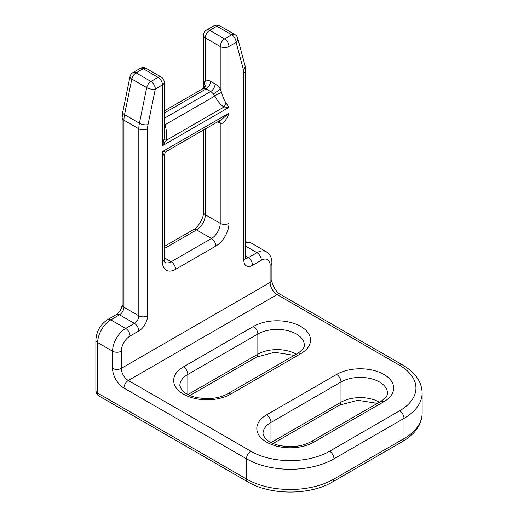 <?xml version="1.0" encoding="UTF-8"?>
<svg xmlns="http://www.w3.org/2000/svg" width="518" height="518" viewBox="0 0 518 518"><rect width="100%" height="100%" fill="white"/><g stroke="black" fill="none" stroke-linecap="round" stroke-linejoin="round"><path stroke-width="0.78" d="M213.261 93.985A6.19 0.783 -35.2 0 0 220.215 88.856L220.215 46.497L205.335 37.911A6.19 3.574 180 0 1 203.522 35.386L203.522 88.235L204.293 82.589L205.335 80.271A12.374 7.148 60 0 1 210.489 81.307L215.061 83.948A12.374 7.148 60 0 1 220.215 88.856L221.6 92.58C223.116 97.649 224.65 101.191 226.191 103.205L228.962 107.33L224.003 106.993C220.797 105.063 217.735 101.411 214.815 96.044L213.261 93.985A6.19 3.574 -120 0 0 210.684 91.531L206.112 88.889L164.264 113.047M164.251 122.28L165.119 124.734C166.673 130.892 167.049 136.092 166.239 140.339L162.451 145.733L164.051 139.077L164.264 135.444L164.264 82.375A6.19 3.574 180 0 1 162.451 84.9L155.309 89.025L148.018 124.631A18.564 10.716 120 0 0 147.572 128.814L147.572 315.818A12.374 7.148 -60 0 1 138.824 330.976L130.07 336.027A12.374 7.148 120 0 0 121.316 351.185L121.316 368.363L270.098 282.465L270.098 265.287L270.098 277.415M162.451 261.752L162.451 151.599L228.962 113.196L228.962 223.349A18.564 10.716 -60 0 1 215.838 246.089L175.576 269.328A18.564 10.716 -60 0 1 162.451 261.752A6.19 3.574 180 0 0 164.264 259.227L164.264 156.216L162.451 151.599L167.359 150.861L221.497 119.606L228.962 113.196C226.703 120.131 222.339 124.793 220.215 123.303L217.651 121.821M210.489 81.307A6.19 3.574 -60 0 1 206.112 88.889A6.19 3.574 -120 0 0 203.535 88.371L202.667 89.025L203.535 88.371A6.19 4.992 -104.8 0 0 205.335 80.271L205.335 37.911A6.19 3.574 120 0 1 209.712 30.329L224.585 38.921L231.734 34.797L216.854 26.204L209.712 30.329A6.19 3.574 -120 0 0 206.617 30.025L213.759 25.9A6.19 3.574 -120 0 1 216.854 26.204A6.19 3.574 120 0 1 219.949 25.9A6.19 6.19 0 0 0 213.759 25.9M204.293 82.589A6.19 5.342 -150.5 0 1 204.26 87.361A6.19 5.342 -150.5 0 1 204.254 87.374L203.075 88.546L164.264 110.956M221.6 92.58A6.19 1.807 -28.1 0 0 214.815 96.044L165.119 124.734A6.19 0.783 -14.5 0 0 164.264 125.071M226.191 103.205A6.19 3.328 -60 0 0 224.003 106.993L166.239 140.339A6.19 1.353 11.6 0 1 164.051 139.077M271.082 442.579L340.986 402.221A27.227 15.721 180 0 1 379.429 402.182M380.775 401.405A6.19 3.574 60 0 1 383.87 401.715L313.856 442.132A6.19 3.574 60 0 0 310.761 441.828L380.775 401.405C388.617 396.128 387.205 393.745 387.47 393.123A27.227 15.721 0 0 0 379.493 382.006A27.227 15.721 0 0 0 340.986 382.006L340.986 402.221A6.19 3.574 60 0 1 339.704 405.05L357.815 400.284L377.357 403.38M187.943 394.574L257.847 354.215A27.227 15.721 180 0 1 296.29 354.183M297.636 353.405A6.19 3.574 60 0 1 300.731 353.71L230.717 394.133A6.19 3.574 60 0 0 227.622 393.829L297.636 353.405C305.471 348.128 304.066 345.746 304.325 345.124A27.227 15.721 0 0 0 296.354 334.006A27.227 15.721 0 0 0 257.847 334.006L257.847 354.215A6.19 3.574 60 0 1 256.565 357.051L274.676 352.285L294.218 355.374M230.717 394.133A33.417 19.296 180 0 1 183.456 394.133A33.417 19.296 180 0 1 183.456 366.848L253.47 326.424A33.417 19.296 180 0 1 300.731 326.424A33.417 19.296 180 0 1 300.731 353.71M253.47 326.424A6.19 3.574 60 0 1 257.847 334.006L187.833 374.43A27.227 15.721 0 0 0 179.856 385.541L181.429 389.575L184.427 392.443C187.134 394.47 190.792 396.082 195.416 397.274C207.744 399.812 218.479 398.666 227.622 393.829M313.856 442.132A33.417 19.296 180 0 1 266.595 442.132A33.417 19.296 180 0 1 266.595 414.847L336.609 374.43A33.417 19.296 180 0 1 383.87 374.43A33.417 19.296 180 0 1 383.87 401.715M336.609 374.43A6.19 3.574 60 0 1 340.986 382.006L270.972 422.429A27.227 15.721 0 0 0 262.995 433.547L264.568 437.574L267.566 440.442C270.273 442.469 273.938 444.081 278.554 445.273C290.883 447.811 301.618 446.665 310.761 441.828M270.972 442.521L270.972 422.429A6.19 3.574 60 0 0 266.595 414.847M187.833 394.522L187.833 374.43A6.19 3.574 60 0 0 183.456 366.848M399.624 365.332A6.19 3.574 -60 0 1 402.719 365.028L280.193 294.289A6.19 3.574 -60 0 0 277.098 294.593L128.322 380.49L250.841 451.23A55.698 32.155 0 0 0 329.61 451.23L399.624 410.806A55.698 32.155 0 0 0 399.624 365.332L277.098 294.593A9.9 5.717 60 0 1 270.098 282.465A6.19 3.574 0 0 0 271.911 279.94L271.911 262.762A6.19 3.574 180 0 1 270.098 265.287A12.374 7.148 120 0 0 261.344 260.237L252.596 265.287A12.374 7.148 -60 0 1 243.842 260.237L243.842 73.232A18.564 10.716 120 0 0 243.395 69.567L236.111 42.372L228.962 46.497L228.962 107.33L162.451 145.733L162.451 84.9A6.19 3.574 60 0 0 158.074 77.324L143.195 68.732L136.053 72.857L150.932 81.449L158.074 77.324A6.19 3.574 -60 0 1 161.169 77.014L146.29 68.428A6.19 3.574 120 0 0 143.195 68.732A6.19 3.574 -120 0 0 140.106 68.428A6.19 6.19 0 0 1 146.29 68.428M205.335 128.93L205.335 214.756L220.215 223.349L220.215 123.303A6.19 3.574 -60 0 0 219.386 120.823M246.471 479.02L246.471 458.806L123.944 388.073A16.09 9.292 -120 0 1 112.568 368.363L112.568 351.185L97.688 342.592L97.688 393.123L246.471 479.02A61.882 35.729 0 0 0 333.987 479.02L404.001 438.597L404.001 418.389L333.987 458.806L333.987 479.02A6.19 3.574 60 0 1 332.705 481.85C310.107 495.435 270.351 495.435 247.746 481.85A6.19 3.574 -60 0 1 246.471 479.02M140.106 68.428L132.958 72.552A6.19 3.574 -120 0 1 136.053 72.857A6.19 3.574 120 0 0 131.825 79.04A6.19 2.525 -168.4 0 1 129.992 76.67L122.701 112.276A6.19 2.525 -168.4 0 0 124.54 114.646L139.42 123.239L146.704 87.633L131.825 79.04L124.54 114.646A24.754 14.29 120 0 0 123.944 120.221A6.19 3.574 180 0 1 122.131 117.696L122.131 304.701A6.19 3.574 180 0 0 123.944 307.226L138.824 315.818L138.824 128.814L123.944 120.221L123.944 307.226A6.19 3.574 -60 0 1 119.567 314.802L110.813 319.859L125.693 328.444L134.447 323.394L119.567 314.802A6.19 3.574 -120 0 0 116.472 314.497L107.725 319.548C100.408 324.449 96.458 331.287 95.875 340.067L95.875 390.598A6.19 3.574 0 0 0 97.688 393.123A6.19 3.574 -60 0 0 98.97 395.959L247.746 481.85M164.264 246.484L193.486 229.61C198.226 227.408 203.982 217.437 203.522 212.231A6.19 3.574 0 0 0 205.335 214.756A12.374 7.148 -60 0 1 196.581 229.921L211.461 238.507A12.374 7.148 120 0 0 220.215 223.349A6.19 3.574 0 0 0 228.962 223.349M193.486 229.61A6.19 3.574 60 0 1 196.581 229.921L164.264 248.575M164.264 257.744L171.205 261.752L211.461 238.507A6.19 3.574 60 0 1 215.838 246.089M164.264 259.227C164.886 264.076 165.106 261.745 165.015 262.361A12.374 7.148 120 0 0 171.205 261.752A6.19 3.574 60 0 1 175.576 269.328M164.264 118.331L210.684 91.531A6.19 3.574 -60 0 0 215.061 83.948M245.655 256.229L248.219 257.711L256.967 252.654L245.655 246.121M220.215 46.497A6.19 3.574 -60 0 1 224.585 38.921A6.19 3.574 60 0 1 228.962 46.497A6.19 3.574 0 0 1 220.215 46.497M146.704 87.633A6.19 3.574 -60 0 1 150.932 81.449A6.19 3.574 60 0 1 155.309 89.025A6.19 2.525 11.6 0 1 146.704 87.633M234.829 34.492A6.19 6.19 0 0 1 237.71 38.248A6.19 4.377 165 0 1 236.111 42.372A6.19 3.574 60 0 0 231.734 34.797A6.19 3.574 -60 0 1 234.829 34.492L219.949 25.9M147.572 128.814A6.19 3.574 0 0 1 138.824 128.814A24.754 14.29 -60 0 1 139.42 123.239A6.19 2.525 11.6 0 0 148.018 124.631M107.725 319.548A6.19 3.574 -120 0 1 110.813 319.859A18.564 10.716 120 0 0 97.688 342.592A6.19 3.574 180 0 1 95.875 340.067M121.316 351.185A6.19 3.574 0 0 1 112.568 351.185A18.564 10.716 -60 0 1 125.693 328.444A6.19 3.574 60 0 1 130.07 336.027M261.344 260.237A6.19 3.574 60 0 0 256.967 252.654A18.564 10.716 -60 0 1 266.252 251.735L251.372 243.149A18.564 10.716 120 0 0 245.655 242.579M138.824 330.976A6.19 3.574 60 0 0 134.447 323.394A6.19 3.574 120 0 0 138.824 315.818A6.19 3.574 0 0 0 147.572 315.818M245.687 258.236A6.19 3.574 120 0 0 248.219 257.711A6.19 3.574 60 0 1 252.596 265.287M237.71 38.248L244.995 65.443A6.19 4.377 165 0 1 243.395 69.567M244.995 65.443L245.655 70.707A6.19 3.574 180 0 1 243.842 73.232M245.655 70.707L245.655 257.711A6.19 3.574 180 0 1 243.842 260.237M112.568 368.363A6.19 3.574 0 0 0 121.316 368.363A9.9 5.717 60 0 0 128.322 380.49A6.19 3.574 120 0 0 123.944 388.073M332.705 481.85L402.719 441.433A6.19 3.574 60 0 0 404.001 438.597A61.882 35.729 0 0 0 422.125 413.332L422.125 393.123A61.882 35.729 180 0 1 404.001 418.389A6.19 3.574 60 0 0 399.624 410.806M329.61 451.23A6.19 3.574 60 0 1 333.987 458.806A61.882 35.729 180 0 1 246.471 458.806A6.19 3.574 120 0 1 250.841 451.23M203.522 212.231L203.522 129.979M132.958 72.552A6.19 6.19 0 0 0 129.992 76.67M122.701 112.276L122.131 117.696M122.131 304.701C121.646 308.773 119.755 312.037 116.472 314.497M245.655 257.711L245.772 258.644L245.124 258.016M271.911 262.762C271.84 257.711 269.949 254.034 266.252 251.735M164.264 82.375A6.19 6.19 0 0 0 161.169 77.014M245.655 241.744L251.372 243.149M206.617 30.025A6.19 6.19 0 0 0 203.522 35.386M95.875 390.598A6.19 6.19 0 0 0 98.97 395.959M402.719 441.433C415.365 433.903 421.833 424.533 422.125 413.332M422.125 393.123C421.905 382.019 415.436 372.656 402.719 365.028M280.193 294.289C276.398 292.612 271.464 284.065 271.911 279.94M273.109 443.499L339.704 405.05M189.964 395.499L256.565 357.051M164.264 156.216C164.348 153.885 165.378 152.098 167.359 150.861"/></g></svg>
